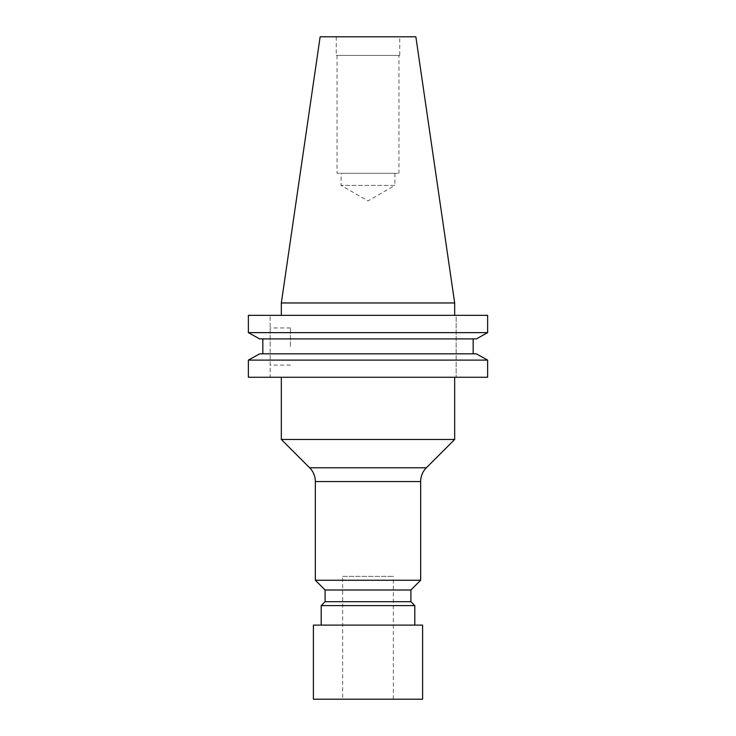 <?xml version="1.0" encoding="UTF-8"?>
<svg xmlns="http://www.w3.org/2000/svg" width="736" height="736" viewBox="0 0 736 736"><rect width="100%" height="100%" fill="white"/><g stroke="black" fill="none" stroke-linecap="round" stroke-linejoin="round"><path stroke-width="0.55" stroke-dasharray="3.68 2.76" d="M270.149 346.527L270.149 327.952L270.149 346.527M290.426 346.527L290.426 327.952L290.426 346.527M281.327 315.348L454.673 315.348L281.327 315.348M487.628 360.106L248.372 360.106L248.372 377.264L270.149 377.264L270.149 315.348L270.149 377.264L248.372 377.264L487.628 377.264L456.164 377.264L487.628 377.264L487.628 360.106L476.339 353.832L259.661 353.832L262.835 353.832L262.835 338.919L259.661 338.919L476.339 338.919L262.835 338.919M368 377.264L454.673 377.264L368 377.264M281.327 439.466L454.673 439.466M399.749 36.8L336.251 36.8L399.749 36.8L399.749 55.402L336.251 55.402L399.749 55.402M336.251 36.8L336.251 55.402M398.958 55.402L337.042 55.402L398.958 55.402L398.958 173.3L337.042 173.3L398.958 173.3M337.042 55.402L337.042 173.3M394.91 173.3L394.91 185.389L341.09 185.389L394.91 185.389L368 200.928L341.09 185.389L341.09 173.3L394.91 173.3L341.09 173.3M414.8 625.103L321.2 625.103L414.8 625.103M342.654 699.2L393.346 699.2L342.654 699.2L342.654 576.352L393.346 576.352L342.654 576.352M393.346 699.2L393.346 576.352M270.149 315.348L248.372 315.348L270.149 315.348M456.164 315.348L487.628 315.348L456.164 315.348L456.164 377.264L456.164 315.348M248.372 315.348L487.628 315.348L487.628 332.635L248.372 332.635L248.372 315.348M473.165 338.919L473.165 353.832L476.339 353.832L259.661 353.832M454.673 302.965L281.327 302.965M259.661 338.919L476.339 338.919L487.628 332.635M415.858 36.8L320.142 36.8M315.348 580.253L420.652 580.253M325.1 590.005L410.9 590.005M325.1 601.698L410.9 601.698M321.2 605.599L414.8 605.599M313.398 625.103L422.602 625.103M313.398 699.2L422.602 699.2M309.635 467.783L426.365 467.783M315.348 481.565L420.652 481.565M290.426 327.952L270.149 327.952M290.426 365.102L270.149 365.102"/><path stroke-width="1.1" d="M454.673 302.965L415.858 36.8L320.142 36.8L281.327 302.965L454.673 302.965L454.673 315.348M281.327 302.965L281.327 315.348M487.628 360.106L248.372 360.106L259.661 353.832L248.372 360.106L248.372 377.264L487.628 377.264L487.628 360.106L476.339 353.832L259.661 353.832M454.673 439.466L281.327 439.466L309.635 467.783A19.504 19.504 0 0 1 315.348 481.565L315.348 580.253L420.652 580.253L420.652 481.565A19.504 19.504 0 0 1 426.365 467.783L454.673 439.466L454.673 377.264M420.652 580.253L410.9 590.005L325.1 590.005L315.348 580.253M325.1 590.005L325.1 601.698L321.2 605.599L321.2 625.103M410.9 590.005L410.9 601.698L325.1 601.698M410.9 601.698L414.8 605.599L321.2 605.599M414.8 605.599L414.8 625.103M422.602 625.103L313.398 625.103L313.398 699.2L422.602 699.2L422.602 625.103M487.628 332.635L487.628 315.348L248.372 315.348L248.372 332.635L259.661 338.919L248.372 332.635L487.628 332.635L476.339 338.919L259.661 338.919M262.835 338.919L262.835 353.832L473.165 353.832L473.165 338.919M426.365 467.783L309.635 467.783M420.652 481.565L315.348 481.565M281.327 377.264L281.327 439.466"/></g></svg>

